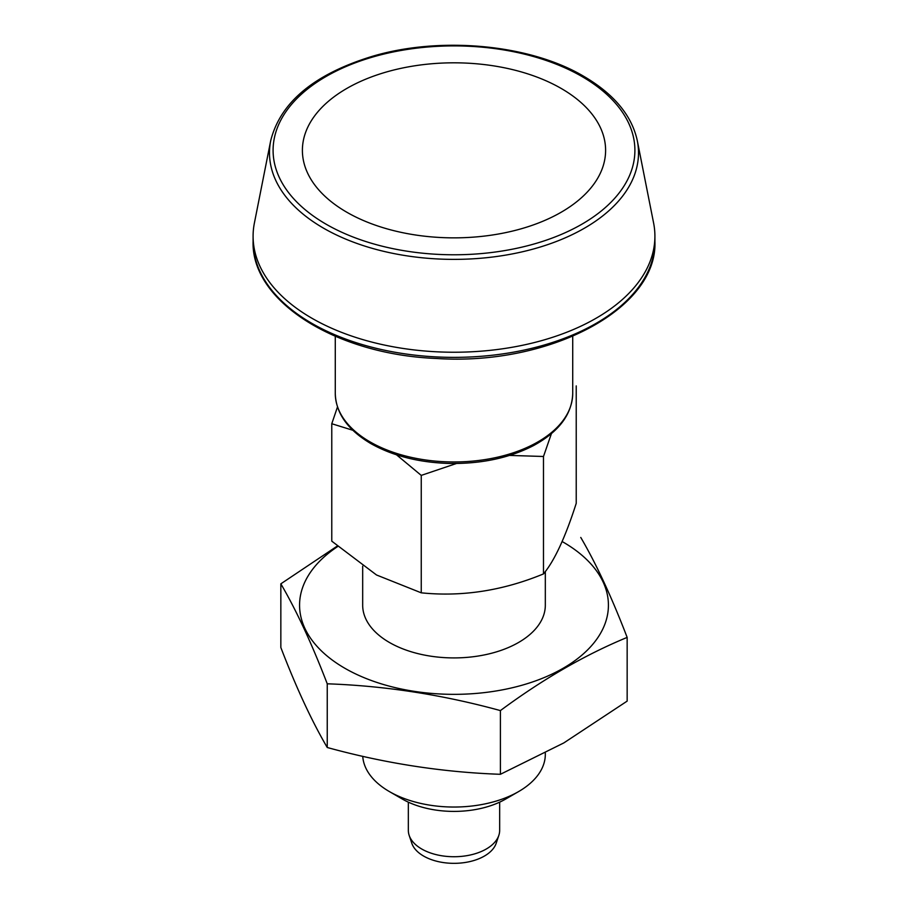 <?xml version="1.0" encoding="UTF-8"?>
<svg xmlns="http://www.w3.org/2000/svg" width="908" height="908" viewBox="0 0 908 908"><rect width="100%" height="100%" fill="white"/><g stroke="black" fill="none" stroke-linecap="round" stroke-linejoin="round"><path stroke-width="1.36" d="M337.265 546.071L280.844 583.833C296.303 610.244 311.773 643.568 327.243 683.803C384.958 685.812 442.673 694.745 500.399 710.589C542.791 679.195 585.047 654.804 627.156 637.405C611.697 597.169 596.227 563.845 580.757 537.434M337.742 546.491A154.428 89.166 0 0 0 348.513 670.308A154.428 89.166 0 0 0 563.198 668.231A154.428 89.166 0 0 0 562.131 541.531M627.156 637.405L627.156 701.112L563.777 742.948L500.399 774.297C442.673 772.277 384.958 763.356 327.243 747.5C311.773 721.1 296.303 687.776 280.844 647.529L280.844 583.833M509.592 455.419L543.483 456.486L551.417 433.649M543.483 456.486L543.483 573.913C502.839 590.688 462.093 596.987 421.244 592.822L376.514 574.98L331.772 541.157L331.772 423.73L352.826 430.256M576.228 385.911L576.228 503.338C565.344 537.298 554.425 560.826 543.483 573.913M396.512 454.817L421.244 475.395L456.463 463.489M337.481 406.966L331.772 423.73M421.244 475.395L421.244 592.822M545.322 753.129L545.322 754.321A91.322 52.721 180 0 1 518.582 791.594A91.322 52.721 180 0 1 389.419 791.594A91.322 52.721 180 0 1 362.746 756.319M518.582 791.594L505.665 799.051A73.06 42.177 180 0 1 402.335 799.051L389.419 791.594M362.678 566.172L362.678 605.182A91.322 52.721 0 0 0 454 657.914A91.322 52.721 0 0 0 545.322 605.182L545.322 571.541M408.339 802.161L408.339 830.366A45.661 26.366 0 0 0 409.168 835.36L411.789 843.214A42.982 24.822 0 0 0 423.605 856.062A42.982 24.822 0 0 0 466.599 862.248A42.982 24.822 0 0 0 496.211 843.214L498.832 835.36A45.661 26.366 0 0 0 499.661 830.366L499.661 802.161M409.168 835.36A45.661 26.366 0 0 0 421.709 849.003A45.661 26.366 0 0 0 467.382 855.574A45.661 26.366 0 0 0 498.832 835.36M346.799 212.222A151.602 87.52 0 0 0 561.201 212.222A151.602 87.52 0 0 0 561.201 88.451A151.602 87.52 0 0 0 346.799 88.451A151.602 87.52 0 0 0 346.799 212.222M270.686 140.751L254.388 223.062A200.906 115.997 0 0 0 253.094 236.239A200.906 115.997 0 0 0 311.932 318.254A200.906 115.997 0 0 0 530.885 343.406A200.906 115.997 0 0 0 654.906 236.239A200.906 115.997 0 0 0 653.612 223.062L637.314 140.751C631.843 115.52 613.99 94.035 583.742 76.306C530.056 44.435 441.186 36.002 372.893 56.16C314.474 73.923 280.402 102.116 270.686 140.751A184.506 106.531 0 0 0 323.532 228.169A184.506 106.531 0 0 0 534.188 248.792A184.506 106.531 0 0 0 637.314 140.751M500.399 710.589L500.399 774.297M327.243 683.803L327.243 747.5M370.055 441.89A118.721 68.543 0 0 0 499.434 456.747A118.721 68.543 0 0 0 572.721 393.425C572.04 414.309 558.953 431.72 533.439 445.635C509.229 458.063 481.013 463.999 448.813 463.443C418.611 462.467 392.608 455.839 370.804 443.558C347.673 429.847 335.835 413.14 335.279 393.425A118.721 68.543 0 0 0 370.055 441.89M581.915 76.488A180.908 104.443 180 0 1 500.819 251.221A180.908 104.443 180 0 1 279.255 123.306A180.908 104.443 180 0 1 581.915 76.488M654.906 236.239L654.906 241.369A200.906 115.997 180 0 1 530.885 348.536A200.906 115.997 180 0 1 311.932 323.396A200.906 115.997 180 0 1 253.094 241.369L253.094 236.239M335.279 336.3L335.279 393.425M572.721 336.3L572.721 393.425M654.906 241.369C657.914 308.936 549.226 366.049 436.408 358.467C335.96 354.574 251.062 301.297 253.094 241.369"/></g></svg>
